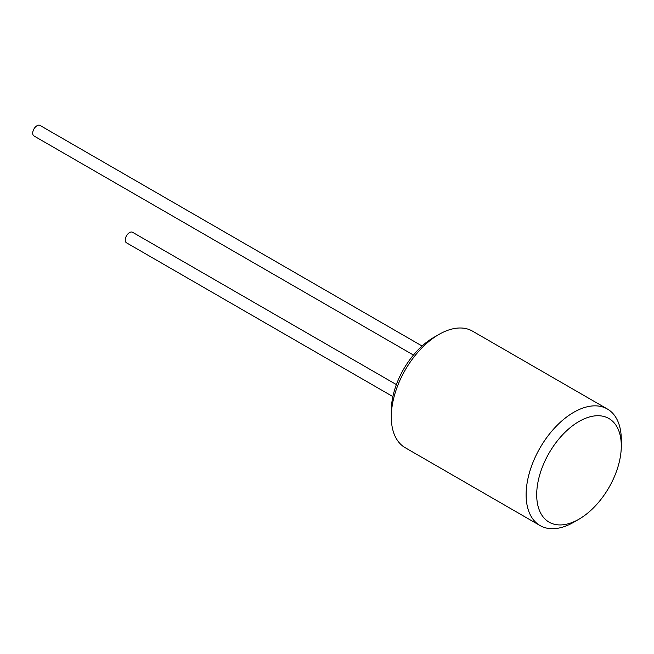 <?xml version="1.0" encoding="UTF-8"?>
<svg xmlns="http://www.w3.org/2000/svg" width="654" height="654" viewBox="0 0 654 654"><rect width="100%" height="100%" fill="white"/><g stroke="black" fill="none" stroke-linecap="round" stroke-linejoin="round"><path stroke-width="0.98" d="M540.057 525.563L405.218 447.72A67.305 38.856 -60 0 1 391.28 416.909L391.28 410.802A59.825 34.539 -60 0 1 433.586 337.529L438.867 334.48A67.305 38.856 -60 0 1 472.523 331.145L607.362 408.995A67.305 38.856 120 0 0 555.499 427.021A67.305 38.856 120 0 0 526.118 494.759A67.305 38.856 120 0 0 540.057 525.563A67.305 38.856 120 0 0 573.713 522.235L578.994 519.178A59.825 34.539 120 0 0 621.3 445.905L621.3 439.807A67.305 38.856 120 0 0 607.362 408.995M392.874 396.602L126.492 242.814A6.074 3.507 -60 0 1 125.233 240.034A6.074 3.507 -60 0 1 127.89 233.919A6.074 3.507 -60 0 1 132.574 232.284L396.381 384.601M422.083 346.007L40.033 125.437A6.074 3.507 120 0 0 35.349 127.064A6.074 3.507 120 0 0 32.7 133.179A6.074 3.507 120 0 0 33.959 135.958L413.442 355.048M391.28 416.909A67.305 38.856 -60 0 1 438.867 334.48M621.3 445.905A59.825 34.539 120 0 0 578.994 421.487A59.825 34.539 120 0 0 536.697 494.759A59.825 34.539 120 0 0 578.994 519.178"/></g></svg>
